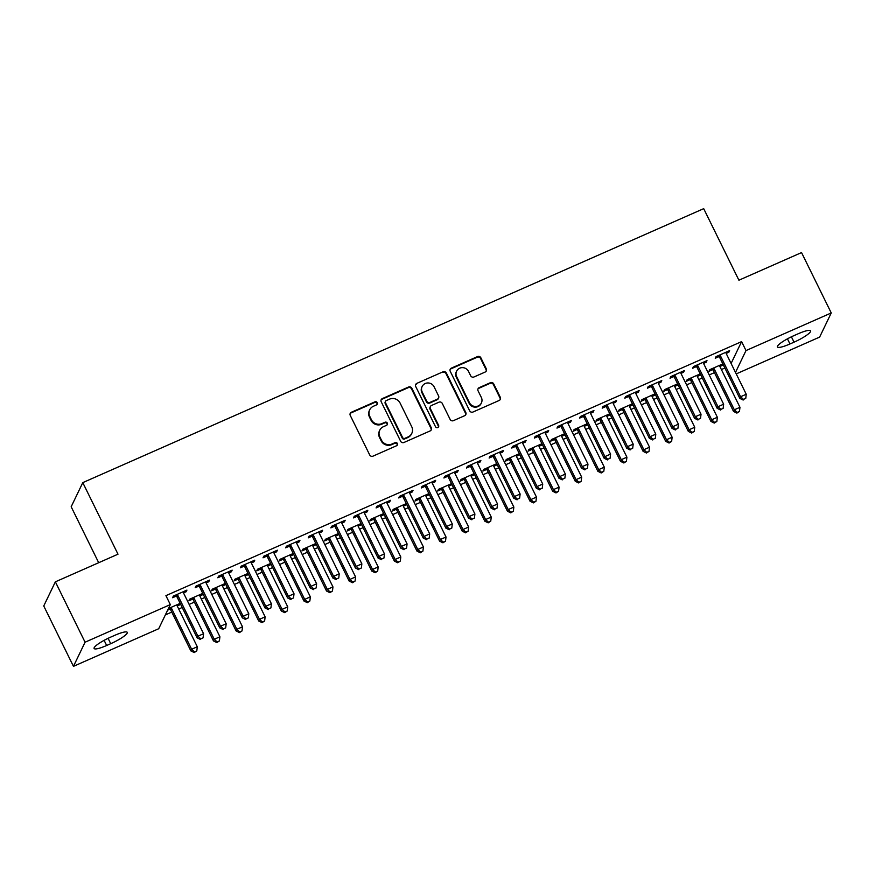 <?xml version="1.0" encoding="UTF-8"?>
<svg xmlns="http://www.w3.org/2000/svg" width="875" height="875" viewBox="0 0 875 875"><rect width="100%" height="100%" fill="white"/><g stroke="black" fill="none" stroke-linecap="round" stroke-linejoin="round"><path stroke-width="1.31" d="M377.278 402.686A1.739 1.673 25.7 0 0 374.97 401.833L351.389 412.245A2.483 2.384 25.7 0 0 350.252 415.417L369.688 454.923A2.483 2.384 25.7 0 0 372.991 456.148L396.572 445.736A1.739 1.673 25.7 0 0 397.37 443.516A1.739 1.673 25.7 0 0 395.062 442.663L392.011 444.008A7.963 7.623 25.7 0 1 381.445 440.125L379.827 436.833A7.963 7.623 25.7 0 1 383.469 426.672L386.52 425.327A1.739 1.673 25.7 0 0 387.319 423.106A1.739 1.673 25.7 0 0 385.011 422.253L381.959 423.598A7.963 7.623 25.7 0 1 371.405 419.705L369.786 416.413A7.963 7.623 25.7 0 1 373.428 406.252L376.48 404.906A1.739 1.673 25.7 0 0 377.278 402.686M377.103 404.436A1.739 1.673 25.7 0 0 374.653 402.489L351.072 412.891A2.483 2.384 25.7 0 0 350.098 413.7M397.184 445.266A1.739 1.673 25.7 0 0 394.745 443.319L391.694 444.664L392.011 444.008M387.144 424.856A1.739 1.673 25.7 0 0 384.694 422.898L381.642 424.255L381.959 423.598M485.177 372.039A2.483 2.384 25.7 0 0 486.314 368.867L480.856 357.788A2.483 2.384 25.7 0 0 477.564 356.562L451.369 368.123A2.483 2.384 25.7 0 0 450.231 371.295L469.678 410.812A2.483 2.384 25.7 0 0 472.97 412.027L499.166 400.466A2.483 2.384 25.7 0 0 500.303 397.294L493.719 383.906A2.483 2.384 25.7 0 0 490.416 382.692L479.205 387.636A2.483 2.384 25.7 0 0 478.067 390.808L481.337 397.447A6.65 6.377 25.7 0 1 475.464 406.492A6.65 6.377 25.7 0 1 469.459 402.686L456.662 376.677A6.65 6.377 25.7 0 1 462.525 367.631A6.65 6.377 25.7 0 1 468.541 371.438L470.673 375.769A2.483 2.384 25.7 0 0 473.966 376.983L485.177 372.039M731.095 363.464L741.606 341.622L165.922 595.645L170.319 604.592L158.703 628.731L73.456 666.345L85.072 642.206L170.319 604.592M741.606 341.622L746.003 350.569L831.25 312.955L819.634 337.094L736.236 373.898M73.456 666.345L43.75 605.97L55.366 581.831L117.994 554.192L82.786 482.628L703.697 208.655L738.905 280.208L801.544 252.58L831.25 312.955M55.366 581.831L85.072 642.206M411.841 388.237A2.483 2.384 25.7 0 0 408.537 387.023L382.342 398.584A2.483 2.384 25.7 0 0 381.205 401.756L400.652 441.262A2.483 2.384 25.7 0 0 403.944 442.488L430.139 430.927A2.483 2.384 25.7 0 0 431.277 427.755L411.841 388.237L411.523 388.894A2.483 2.384 25.7 0 0 408.22 387.68L382.036 399.23A2.483 2.384 25.7 0 0 381.052 400.039M416.861 383.348L443.045 371.798A2.483 2.384 25.7 0 1 446.348 373.013L465.795 412.519A2.483 2.384 25.7 0 1 464.647 415.702L453.447 420.645A2.483 2.384 25.7 0 1 450.144 419.431L442.258 403.408A2.483 2.384 25.7 0 0 438.955 402.183L431.528 405.464A2.483 2.384 25.7 0 0 430.38 408.647L438.594 425.327A1.739 1.673 25.7 0 1 437.062 427.689A1.739 1.673 25.7 0 1 435.488 426.694L415.723 386.531A2.483 2.384 25.7 0 1 416.861 383.348L443.045 371.798M82.786 482.628L71.17 506.767L98.7 562.712M703.555 363.42L706.212 362.25L706.989 360.62L693.427 366.614L692.639 368.244L696.303 366.625M700.241 373.887L687.148 379.663L686.361 381.292L690.025 379.673M697.277 376.469L699.934 375.298L699.409 374.248M700.427 374.27L699.934 375.298M658.339 383.381L660.986 382.211L661.773 380.581L648.2 386.564L647.423 388.194L651.077 386.575M655.014 393.837L641.922 399.613L641.145 401.242L644.798 399.623M652.061 396.43L654.708 395.259L654.194 394.198M655.2 394.231L654.708 395.259M613.112 403.331L615.759 402.161L616.547 400.531L602.984 406.514L602.197 408.155L605.861 406.536M609.788 413.787L596.706 419.562L595.919 421.203L599.583 419.584M606.834 416.38L609.481 415.209L608.967 414.159M609.984 414.181L609.481 415.209M567.886 423.292L570.544 422.122L571.32 420.492L557.758 426.475L556.97 428.105L560.634 426.486M564.572 433.748L551.48 439.523L550.692 441.153L554.356 439.534M561.608 436.341L564.266 435.17L563.741 434.109M564.758 434.142L564.266 435.17M522.67 443.242L525.317 442.072L526.105 440.442L512.531 446.425L511.755 448.055L515.408 446.447M519.345 453.698L506.253 459.473L505.477 461.103L509.13 459.495M516.392 456.291L519.039 455.12L518.525 454.07M519.531 454.092L519.039 455.12M477.444 463.192L480.091 462.033L480.878 460.392L467.316 466.386L466.528 468.016L470.192 466.397M474.119 473.659L461.037 479.434L460.25 481.064L463.914 479.445M471.166 476.241L473.812 475.081L473.298 474.02M474.316 474.042L473.812 475.081M432.217 483.153L434.875 481.983L435.652 480.353L422.089 486.336L421.302 487.966L424.966 486.358M428.903 493.609L415.811 499.384L415.023 501.014L418.688 499.406M425.95 496.202L428.597 495.031L428.072 493.97M429.089 494.003L428.597 495.031M387.002 503.103L389.648 501.933L390.436 500.303L376.863 506.297L376.086 507.927L379.739 506.308M383.677 513.57L370.584 519.345L369.808 520.975L373.461 519.356M380.723 516.152L383.37 514.981L382.856 513.931M383.862 513.953L383.37 514.981M341.775 523.064L344.422 521.894L345.209 520.264L331.647 526.247L330.859 527.877L334.523 526.258M338.45 533.52L325.369 539.295L324.581 540.925L328.245 539.306M335.497 536.113L338.144 534.942L337.63 533.881M338.647 533.914L338.144 534.942M296.548 543.014L299.206 541.844L299.983 540.214L286.42 546.197L285.633 547.837L289.297 546.219M293.234 553.481L280.142 559.245L279.355 560.886L283.019 559.267M290.281 556.062L292.928 554.892L292.403 553.842M293.42 553.864L292.928 554.892M251.333 562.975L253.98 561.805L254.767 560.175L241.194 566.158L240.417 567.788L244.07 566.169M248.008 573.431L234.927 579.206L234.139 580.836L237.792 579.217M245.055 576.023L247.702 574.853L247.188 573.792M248.194 573.825L247.702 574.853M206.106 582.925L208.753 581.755L209.541 580.125L195.978 586.108L195.191 587.738L198.855 586.13M202.781 593.381L189.7 599.156L188.912 600.786L192.577 599.178M199.828 595.973L202.486 594.803L201.961 593.753M202.978 593.775L202.486 594.803M165.353 614.917L171.762 612.084M178.719 609.011L182.197 607.48M189.153 604.406L194.381 602.109M201.338 599.036L204.805 597.505M211.772 594.431L216.989 592.123M223.945 589.061L227.423 587.53M234.38 584.456L239.597 582.148M246.553 579.086L250.031 577.544M256.988 574.481L262.216 572.173M269.172 569.1L272.639 567.569M279.606 564.506L284.823 562.198M291.78 559.125L295.258 557.594M302.214 554.52L307.431 552.223M314.387 549.15L317.866 547.619M324.822 544.545L330.05 542.237M337.006 539.175L340.473 537.644M347.441 534.57L352.658 532.262M359.614 529.2L363.092 527.658M370.048 524.595L375.266 522.288M382.222 519.214L385.7 517.683M392.656 514.609L397.884 512.312M404.841 509.239L408.308 507.708M415.264 504.634L420.492 502.337M427.448 499.264L430.927 497.733M437.883 494.659L443.1 492.352M450.056 489.289L453.534 487.747M460.491 484.684L465.719 482.377M472.675 479.303L476.142 477.772M483.098 474.709L488.327 472.402M495.283 469.328L498.761 467.797M505.717 464.723L510.934 462.427M517.891 459.353L521.369 457.822M528.325 454.748L533.553 452.441M540.509 449.378L543.977 447.847M550.933 444.773L556.161 442.466M563.117 439.403L566.595 437.861M573.552 434.798L578.769 432.491M585.725 429.417L589.203 427.886M596.159 424.812L601.388 422.516M608.344 419.442L611.811 417.911M618.767 414.837L623.995 412.541M630.952 409.467L634.43 407.936M641.386 404.863L646.603 402.555M653.559 399.492L657.038 397.95M663.994 394.888L669.222 392.58M676.178 389.506L679.645 387.975M686.602 384.913L691.83 382.605M698.786 379.531L702.264 378M709.22 374.927L714.438 372.63M721.394 369.556L724.872 368.025M167.628 610.181L169.958 609.153M177.22 605.948L179.867 604.778L179.353 603.728M168.416 608.552L180.173 603.367M180.359 603.75L179.867 604.778M183.498 592.9L186.145 591.73L186.933 590.1L173.359 596.094L172.583 597.723L176.236 596.105M225.4 583.406L212.308 589.181L211.52 590.811L215.184 589.203M222.447 585.998L225.094 584.828L224.569 583.767M225.586 583.8L225.094 584.828M228.714 572.95L231.372 571.78L232.148 570.15L218.586 576.133L217.798 577.763L221.462 576.155M270.616 563.456L257.534 569.231L256.747 570.861L260.411 569.242M267.663 566.038L270.32 564.867L269.795 563.817M270.812 563.839L270.32 564.867M273.941 552.989L276.587 551.819L277.375 550.189L263.812 556.183L263.025 557.812L266.689 556.194M315.842 543.495L302.761 549.27L301.973 550.9L305.627 549.292M312.889 546.087L315.536 544.917L315.022 543.867M316.028 543.889L315.536 544.917M319.167 533.039L321.814 531.869L322.602 530.239L309.028 536.222L308.252 537.852L311.905 536.244M361.069 523.545L347.977 529.32L347.189 530.95L350.853 529.331M358.116 526.138L360.762 524.967L360.238 523.906M361.255 523.939L360.762 524.967M364.383 513.089L367.041 511.919L367.817 510.278L354.255 516.272L353.467 517.902L357.131 516.283M406.284 503.584L393.203 509.359L392.416 510.989L396.08 509.381M403.331 506.177L405.978 505.006L405.464 503.956M406.481 503.978L405.978 505.006M409.609 493.128L412.256 491.958L413.044 490.328L399.481 496.311L398.694 497.941L402.358 496.333M451.511 483.634L438.419 489.409L437.642 491.039L441.295 489.42M448.558 486.227L451.205 485.056L450.691 483.995M451.697 484.028L451.205 485.056M454.836 473.178L457.483 472.008L458.27 470.378L444.697 476.361L443.92 477.991L447.573 476.372M496.738 463.684L483.645 469.448L482.858 471.089L486.522 469.47M493.773 466.266L496.431 465.095L495.906 464.045M496.923 464.067L496.431 465.095M500.052 453.217L502.709 452.047L503.486 450.417L489.923 456.4L489.136 458.041L492.8 456.422M541.953 443.723L528.872 449.498L528.084 451.128L531.748 449.52M539 446.316L541.647 445.145L541.133 444.084M542.15 444.117L541.647 445.145M545.278 433.267L547.925 432.097L548.712 430.467L535.15 436.45L534.362 438.08L538.027 436.472M587.18 423.773L574.087 429.548L573.311 431.178L576.964 429.559M584.227 426.355L586.873 425.184L586.359 424.134M587.366 424.156L586.873 425.184M590.505 413.306L593.152 412.136L593.939 410.506L580.366 416.5L579.589 418.13L583.242 416.511M632.406 403.812L619.314 409.588L618.527 411.217L622.191 409.609M629.442 406.405L632.1 405.234L631.575 404.173M632.592 404.206L632.1 405.234M635.72 393.356L638.378 392.186L639.155 390.556L625.592 396.539L624.805 398.169L628.469 396.561M677.622 383.862L664.541 389.637L663.753 391.267L667.417 389.648M674.669 386.444L677.316 385.284L676.802 384.223M677.819 384.245L677.316 385.284M680.947 373.395L683.594 372.236L684.381 370.595L670.819 376.589L670.031 378.219L673.695 376.6M722.848 363.902L709.756 369.677L708.98 371.306L712.633 369.698M719.895 366.494L722.542 365.323L722.028 364.273M723.034 364.295L722.542 365.323M726.173 353.445L728.82 352.275L729.608 350.645L716.034 356.628L715.258 358.258L718.911 356.65M798.055 333.823A16.22 2.931 -26.2 0 1 810.6 330.838A16.22 2.931 -26.2 0 1 794.041 342.169L789.972 343.963A16.22 2.931 -26.2 0 1 777.427 346.948A16.22 2.931 -26.2 0 1 793.986 335.617L798.055 333.823M735.503 372.411L746.003 350.569M106.652 645.487A16.22 2.931 -26.2 0 1 94.106 648.473A16.22 2.931 -26.2 0 1 110.666 637.131L114.745 635.337A16.22 2.931 -26.2 0 1 127.28 632.352A16.22 2.931 -26.2 0 1 110.72 643.683L106.652 645.487L104.125 640.347M186.145 591.73L185.631 590.68M208.753 581.755L208.239 580.705M231.372 571.78L230.847 570.719M253.98 561.805L253.466 560.744M276.587 551.819L276.073 550.769M299.206 541.844L298.681 540.794M321.814 531.869L321.3 530.819M344.422 521.894L343.908 520.833M367.041 511.919L366.516 510.858M389.648 501.933L389.134 500.883M412.256 491.958L411.742 490.908M434.875 481.983L434.35 480.922M457.483 472.008L456.969 470.947M480.091 462.033L479.577 460.972M502.709 452.047L502.184 450.997M525.317 442.072L524.803 441.022M547.925 432.097L547.411 431.036M570.544 422.122L570.019 421.061M593.152 412.136L592.638 411.086M615.759 402.161L615.245 401.111M638.378 392.186L637.853 391.125M660.986 382.211L660.472 381.15M683.594 372.236L683.08 371.175M706.212 362.25L705.688 361.2M728.82 352.275L728.306 351.225M369.709 409.828L369.392 410.484A7.963 7.623 25.7 0 0 369.469 417.069L369.786 416.413M381.642 424.255A7.963 7.623 25.7 0 1 371.087 420.361L369.469 417.069M379.761 430.248L379.444 430.894A7.963 7.623 25.7 0 0 379.509 437.478L379.827 436.833M391.694 444.664A7.963 7.623 25.7 0 1 381.128 440.77L379.509 437.478M431.113 430.128A2.483 2.384 25.7 0 0 430.959 428.4L411.523 388.894M386.302 400.575A1.739 1.673 25.7 0 0 385.503 402.795L402.566 437.478A1.739 1.673 25.7 0 0 404.873 438.331L408.1 436.909A7.963 7.623 25.7 0 0 411.742 426.748L400.083 403.047A7.963 7.623 25.7 0 0 389.517 399.153L386.302 400.575M385.492 401.362L385.175 402.008A1.739 1.673 25.7 0 0 385.186 403.452L385.503 402.795M411.819 433.333L411.502 433.989A7.963 7.623 25.7 0 1 407.783 437.566L404.567 438.988A1.739 1.673 25.7 0 1 402.259 438.134L385.186 403.452M465.631 414.892A2.483 2.384 25.7 0 0 465.478 413.175L446.031 373.669A2.483 2.384 25.7 0 0 442.739 372.444M430.358 406.58L430.052 407.236A2.483 2.384 25.7 0 0 430.073 409.292L438.277 425.983L438.594 425.327M438.419 427.077A1.739 1.673 25.7 0 0 438.277 425.983M434.077 386.772A6.65 6.377 25.7 0 0 422.144 386.509A6.65 6.377 25.7 0 0 422.198 392.011L426.716 401.177A2.483 2.384 25.7 0 0 430.008 402.391L437.445 399.109A2.483 2.384 25.7 0 0 438.583 395.938L434.077 386.772M422.144 386.509L421.827 387.166A6.65 6.377 25.7 0 0 421.892 392.667L422.198 392.011M438.605 397.994L438.298 398.65A2.483 2.384 25.7 0 1 437.128 399.766L429.702 403.047A2.483 2.384 25.7 0 1 426.398 401.833L421.892 392.667M416.544 384.005A2.483 2.384 25.7 0 0 415.57 384.803M456.597 371.175L456.291 371.82A6.65 6.377 25.7 0 0 456.345 377.333L456.662 376.677M481.392 402.948L481.075 403.605A6.65 6.377 25.7 0 1 469.142 403.342L456.345 377.333M500.139 399.667A2.483 2.384 25.7 0 0 499.986 397.95L493.402 384.552A2.483 2.384 25.7 0 0 490.098 383.338L478.898 388.281A2.483 2.384 25.7 0 0 477.914 389.091M486.15 371.241A2.483 2.384 25.7 0 0 485.997 369.523L480.55 358.433A2.483 2.384 25.7 0 0 477.247 357.219L451.062 368.78A2.483 2.384 25.7 0 0 450.078 369.578M169.017 608.289L170.253 609.427A2.537 2.428 -154.3 0 1 170.833 610.181L190.859 650.891L191.647 649.25L197.302 646.756L177.264 606.058A2.537 2.428 -154.3 0 1 177.023 605.15L176.991 604.767M170.745 607.523L171.041 607.786A2.537 2.428 -154.3 0 1 171.62 608.552L191.647 649.25L194.534 651.908L194.217 652.553L196.798 650.902L194.534 651.908M197.302 646.756L196.798 650.902M194.217 652.553L190.859 650.891M177.898 595.503L177.111 597.133L197.138 637.842L197.925 636.202L177.898 595.503A2.537 2.428 25.7 0 0 177.319 594.737L177.023 594.475M200.812 638.859L203.077 637.853L200.812 638.859L197.925 636.202L203.569 633.708L183.542 593.009A2.537 2.428 25.7 0 1 183.302 592.102L183.269 591.719M177.111 597.133A2.537 2.428 25.7 0 0 176.531 596.378L175.295 595.241M197.138 637.842L200.495 639.505M203.077 637.853L203.569 633.708M191.625 598.314L192.872 599.441A2.537 2.428 -154.3 0 1 193.441 600.206L213.467 640.905L214.255 639.275L219.909 636.781L199.883 596.083A2.537 2.428 -154.3 0 1 199.631 595.175L199.609 594.792M193.353 597.548L193.648 597.811A2.537 2.428 -154.3 0 1 194.228 598.577L214.255 639.275L217.142 641.922L216.836 642.578L219.406 640.927L217.142 641.922M219.909 636.781L219.406 640.927M216.836 642.578L213.467 640.905M214.233 588.328L215.48 589.466A2.537 2.428 -154.3 0 1 216.059 590.231L236.086 630.93L236.863 629.3L242.517 626.806L222.491 586.108A2.537 2.428 -154.3 0 1 222.25 585.2L222.217 584.806M215.972 587.562L216.267 587.836A2.537 2.428 -154.3 0 1 216.836 588.602L236.863 629.3L239.761 631.947L239.444 632.603L242.014 630.952L239.761 631.947M242.517 626.806L242.014 630.952M239.444 632.603L236.086 630.93M200.506 585.528L199.719 587.158L219.745 627.856L220.533 626.227L200.506 585.528A2.537 2.428 25.7 0 0 199.927 584.762L199.631 584.5M223.42 628.873L225.684 627.878L223.42 628.873L220.533 626.227L226.188 623.733L206.161 583.034A2.537 2.428 25.7 0 1 205.909 582.127L205.888 581.744M199.719 587.158A2.537 2.428 25.7 0 0 199.15 586.392L197.903 585.266M219.745 627.856L223.114 629.53M225.684 627.878L226.188 623.733M223.114 575.553L222.327 577.183L242.353 617.881L243.141 616.252L223.114 575.553A2.537 2.428 25.7 0 0 222.545 574.788L222.25 574.514M246.039 618.898L248.292 617.903L246.039 618.898L243.141 616.252L248.795 613.758L228.769 573.059A2.537 2.428 25.7 0 1 228.517 572.152L228.495 571.758M222.327 577.183A2.537 2.428 25.7 0 0 221.758 576.417L220.511 575.28M242.353 617.881L245.722 619.555M248.292 617.903L248.795 613.758M236.852 578.353L238.088 579.491A2.537 2.428 -154.3 0 1 238.667 580.256L258.694 620.955L259.481 619.325L265.125 616.831L245.098 576.133A2.537 2.428 -154.3 0 1 244.858 575.225L244.825 574.831M238.58 577.588L238.875 577.861A2.537 2.428 -154.3 0 1 239.455 578.627L259.481 619.325L262.369 621.972L262.052 622.628L264.633 620.977L262.369 621.972M265.125 616.831L264.633 620.977M262.052 622.628L258.694 620.955M259.459 568.378L260.706 569.516A2.537 2.428 -154.3 0 1 261.275 570.27L281.302 610.98L282.089 609.35L287.744 606.845L267.717 566.147A2.537 2.428 -154.3 0 1 267.466 565.239L267.444 564.856M261.188 567.613L261.483 567.886A2.537 2.428 -154.3 0 1 262.062 568.641L282.089 609.35L284.977 611.997L284.67 612.642L287.241 610.991L284.977 611.997M287.744 606.845L287.241 610.991M284.67 612.642L281.302 610.98M245.733 565.578L244.945 567.208L264.972 607.906L265.759 606.277L245.733 565.578A2.537 2.428 25.7 0 0 245.153 564.812L244.858 564.539M268.647 608.923L270.911 607.928L268.647 608.923L265.759 606.277L271.403 603.783L251.377 563.084A2.537 2.428 25.7 0 1 251.136 562.177L251.103 561.783M244.945 567.208A2.537 2.428 25.7 0 0 244.366 566.442L243.13 565.305M264.972 607.906L268.33 609.58M270.911 607.928L271.403 603.783M268.341 555.592L267.553 557.222L287.58 597.931L288.367 596.302L268.341 555.592A2.537 2.428 25.7 0 0 267.761 554.837L267.466 554.564M291.255 598.948L293.519 597.942L291.255 598.948L288.367 596.302L294.022 593.797L273.995 553.098A2.537 2.428 25.7 0 1 273.744 552.191L273.722 551.808M267.553 557.222A2.537 2.428 25.7 0 0 266.984 556.467L265.738 555.33M287.58 597.931L290.948 599.594M293.519 597.942L294.022 593.797M282.067 558.403L283.314 559.541A2.537 2.428 -154.3 0 1 283.894 560.295L303.92 600.994L304.697 599.364L310.352 596.87L290.325 556.172A2.537 2.428 -154.3 0 1 290.073 555.264L290.052 554.881M283.806 557.637L284.102 557.9A2.537 2.428 -154.3 0 1 284.67 558.666L304.697 599.364L307.595 602.011L307.278 602.667L309.848 601.016L307.595 602.011M310.352 596.87L309.848 601.016M307.278 602.667L303.92 600.994M290.948 545.617L290.161 547.247L310.188 587.945L310.975 586.316L290.948 545.617A2.537 2.428 25.7 0 0 290.38 544.852L290.084 544.589M313.873 588.962L316.127 587.967L313.873 588.962L310.975 586.316L316.63 583.822L296.603 543.123A2.537 2.428 25.7 0 1 296.352 542.216L296.33 541.833M290.161 547.247A2.537 2.428 25.7 0 0 289.592 546.492L288.345 545.355M310.188 587.945L313.556 589.619M316.127 587.967L316.63 583.822M304.686 548.428L305.922 549.555A2.537 2.428 -154.3 0 1 306.502 550.32L326.528 591.019L327.316 589.389L332.959 586.895L312.933 546.197A2.537 2.428 -154.3 0 1 312.692 545.289L312.659 544.906M306.414 547.663L306.709 547.925A2.537 2.428 -154.3 0 1 307.289 548.691L327.316 589.389L330.203 592.036L329.886 592.692L332.467 591.041L330.203 592.036M332.959 586.895L332.467 591.041M329.886 592.692L326.528 591.019M313.567 535.642L312.78 537.272L332.806 577.97L333.594 576.341L313.567 535.642A2.537 2.428 25.7 0 0 312.988 534.877L312.692 534.614M336.481 578.988L338.745 577.992L336.481 578.988L333.594 576.341L339.238 573.847L319.211 533.148A2.537 2.428 25.7 0 1 318.97 532.241L318.938 531.858M312.78 537.272A2.537 2.428 25.7 0 0 312.2 536.506L310.964 535.38M332.806 577.97L336.164 579.644M338.745 577.992L339.238 573.847M327.294 538.442L328.541 539.58A2.537 2.428 -154.3 0 1 329.109 540.345L349.136 581.044L349.923 579.414L355.578 576.92L335.552 536.222A2.537 2.428 -154.3 0 1 335.3 535.314L335.278 534.92M329.022 537.677L329.317 537.95A2.537 2.428 -154.3 0 1 329.897 538.716L349.923 579.414L352.811 582.061L352.505 582.717L355.075 581.066L352.811 582.061M355.578 576.92L355.075 581.066M352.505 582.717L349.136 581.044M336.175 525.667L335.387 527.297L355.414 567.995L356.202 566.366L336.175 525.667A2.537 2.428 25.7 0 0 335.595 524.902L335.3 524.628M359.089 569.013L361.353 568.017L359.089 569.013L356.202 566.366L361.856 563.872L341.83 523.173A2.537 2.428 25.7 0 1 341.578 522.266L341.556 521.872M335.387 527.297A2.537 2.428 25.7 0 0 334.819 526.531L333.572 525.394M355.414 567.995L358.783 569.669M361.353 568.017L361.856 563.872M349.902 528.467L351.148 529.605A2.537 2.428 -154.3 0 1 351.728 530.37L371.755 571.069L372.531 569.439L378.186 566.945L358.159 526.236A2.537 2.428 -154.3 0 1 357.908 525.339L357.886 524.945M351.641 527.702L351.936 527.975A2.537 2.428 -154.3 0 1 352.505 528.73L372.531 569.439L375.43 572.086L375.112 572.731L377.683 571.091L375.43 572.086M378.186 566.945L377.683 571.091M375.112 572.731L371.755 571.069M358.783 515.681L357.995 517.322L378.022 558.02L378.809 556.391L358.783 515.681A2.537 2.428 25.7 0 0 358.214 514.927L357.919 514.653M381.708 559.038L383.961 558.042L381.708 559.038L378.809 556.391L384.464 553.897L364.438 513.188A2.537 2.428 25.7 0 1 364.186 512.291L364.164 511.897M357.995 517.322A2.537 2.428 25.7 0 0 357.427 516.556L356.18 515.419M378.022 558.02L381.391 559.683M383.961 558.042L384.464 553.897M372.52 518.492L373.756 519.63A2.537 2.428 -154.3 0 1 374.336 520.384L394.363 561.094L395.15 559.453L400.794 556.959L380.767 516.261A2.537 2.428 -154.3 0 1 380.527 515.353L380.494 514.97M374.248 517.727L374.544 518A2.537 2.428 -154.3 0 1 375.123 518.755L395.15 559.453L398.038 562.111L397.72 562.756L400.302 561.105L398.038 562.111M400.794 556.959L400.302 561.105M397.72 562.756L394.363 561.094M381.391 505.706L380.614 507.336L400.641 548.045L401.428 546.405L381.391 505.706A2.537 2.428 25.7 0 0 380.822 504.952L380.527 504.678M404.316 549.062L406.58 548.056L404.316 549.062L401.428 546.405L407.072 543.911L387.045 503.212A2.537 2.428 25.7 0 1 386.805 502.305L386.772 501.922M380.614 507.336A2.537 2.428 25.7 0 0 380.034 506.581L378.798 505.444M400.641 548.045L403.998 549.708M406.58 548.056L407.072 543.911M395.128 508.517L396.375 509.644A2.537 2.428 -154.3 0 1 396.944 510.409L416.97 551.108L417.758 549.478L423.413 546.984L403.386 506.286A2.537 2.428 -154.3 0 1 403.134 505.378L403.113 504.995M396.856 507.752L397.152 508.014A2.537 2.428 -154.3 0 1 397.731 508.78L417.758 549.478L420.645 552.125L420.339 552.781L422.909 551.13L420.645 552.125M423.413 546.984L422.909 551.13M420.339 552.781L416.97 551.108M404.009 495.731L403.222 497.361L423.248 538.059L424.036 536.43L404.009 495.731A2.537 2.428 25.7 0 0 403.43 494.966L403.134 494.703M426.923 539.077L429.188 538.081L426.923 539.077L424.036 536.43L429.691 533.936L409.664 493.237A2.537 2.428 25.7 0 1 409.412 492.33L409.38 491.947M403.222 497.361A2.537 2.428 25.7 0 0 402.653 496.595L401.406 495.469M423.248 538.059L426.606 539.733M429.188 538.081L429.691 533.936M417.736 498.531L418.983 499.669A2.537 2.428 -154.3 0 1 419.562 500.434L439.589 541.133L440.366 539.503L446.02 537.009L425.994 496.311A2.537 2.428 -154.3 0 1 425.742 495.403L425.72 495.009M419.475 497.766L419.77 498.039A2.537 2.428 -154.3 0 1 420.339 498.805L440.366 539.503L443.264 542.15L442.947 542.806L445.517 541.155L443.264 542.15M446.02 537.009L445.517 541.155M442.947 542.806L439.589 541.133M426.617 485.756L425.83 487.386L445.856 528.084L446.644 526.455L426.617 485.756A2.537 2.428 25.7 0 0 426.048 484.991L425.753 484.717M449.542 529.102L451.795 528.106L449.542 529.102L446.644 526.455L452.298 523.961L432.272 483.262A2.537 2.428 25.7 0 1 432.02 482.355L431.998 481.961M425.83 487.386A2.537 2.428 25.7 0 0 425.261 486.62L424.014 485.483M445.856 528.084L449.225 529.758M451.795 528.106L452.298 523.961M440.355 488.556L441.591 489.694A2.537 2.428 -154.3 0 1 442.17 490.459L462.197 531.158L462.984 529.528L468.628 527.034L448.602 486.336A2.537 2.428 -154.3 0 1 448.361 485.428L448.328 485.034M442.083 487.791L442.378 488.064A2.537 2.428 -154.3 0 1 442.958 488.83L462.984 529.528L465.872 532.175L465.555 532.831L468.136 531.18L465.872 532.175M468.628 527.034L468.136 531.18M465.555 532.831L462.197 531.158M449.225 475.781L448.448 477.411L468.475 518.109L469.263 516.48L449.225 475.781A2.537 2.428 25.7 0 0 448.656 475.016L448.361 474.742M472.15 519.127L474.414 518.131L472.15 519.127L469.263 516.48L474.906 513.986L454.88 473.288A2.537 2.428 25.7 0 1 454.639 472.38L454.606 471.986M448.448 477.411A2.537 2.428 25.7 0 0 447.869 476.645L446.633 475.508M468.475 518.109L471.833 519.783M474.414 518.131L474.906 513.986M462.962 478.581L464.209 479.719A2.537 2.428 -154.3 0 1 464.778 480.484L484.805 521.183L485.592 519.553L491.247 517.059L471.22 476.35A2.537 2.428 -154.3 0 1 470.969 475.442L470.947 475.059M464.691 477.816L464.986 478.089A2.537 2.428 -154.3 0 1 465.566 478.844L485.592 519.553L488.48 522.2L488.173 522.845L490.744 521.194L488.48 522.2M491.247 517.059L490.744 521.194M488.173 522.845L484.805 521.183M471.844 465.795L471.056 467.436L491.083 508.134L491.87 506.505L471.844 465.795A2.537 2.428 25.7 0 0 471.264 465.041L470.969 464.767M494.758 509.152L497.022 508.145L494.758 509.152L491.87 506.505L497.525 504.011L477.498 463.302A2.537 2.428 25.7 0 1 477.247 462.394L477.214 462.011M471.056 467.436A2.537 2.428 25.7 0 0 470.488 466.67L469.241 465.533M491.083 508.134L494.441 509.797M497.022 508.145L497.525 504.011M485.57 468.606L486.817 469.744A2.537 2.428 -154.3 0 1 487.397 470.498L507.423 511.197L508.2 509.567L513.855 507.073L493.828 466.375A2.537 2.428 -154.3 0 1 493.577 465.467L493.555 465.084M487.309 467.841L487.605 468.103A2.537 2.428 -154.3 0 1 488.173 468.869L508.2 509.567L511.098 512.214L510.781 512.87L513.352 511.219L511.098 512.214M513.855 507.073L513.352 511.219M510.781 512.87L507.423 511.197M494.452 455.82L493.664 457.45L513.691 498.148L514.478 496.519L494.452 455.82A2.537 2.428 25.7 0 0 493.883 455.055L493.587 454.792M517.377 499.166L519.63 498.17L517.377 499.166L514.478 496.519L520.133 494.025L500.106 453.327A2.537 2.428 25.7 0 1 499.855 452.419L499.833 452.036M493.664 457.45A2.537 2.428 25.7 0 0 493.095 456.695L491.848 455.558M513.691 498.148L517.059 499.822M519.63 498.17L520.133 494.025M508.189 458.631L509.425 459.758A2.537 2.428 -154.3 0 1 510.005 460.523L530.031 501.222L530.819 499.592L536.462 497.098L516.436 456.4A2.537 2.428 -154.3 0 1 516.195 455.492L516.163 455.109M509.917 457.866L510.213 458.128A2.537 2.428 -154.3 0 1 510.792 458.894L530.819 499.592L533.706 502.239L533.389 502.895L535.97 501.244L533.706 502.239M536.462 497.098L535.97 501.244M533.389 502.895L530.031 501.222M517.059 445.845L516.283 447.475L536.309 488.173L537.097 486.544L517.059 445.845A2.537 2.428 25.7 0 0 516.491 445.08L516.195 444.817M539.984 489.191L542.248 488.195L539.984 489.191L537.097 486.544L542.741 484.05L522.714 443.352A2.537 2.428 25.7 0 1 522.473 442.444L522.441 442.061M516.283 447.475A2.537 2.428 25.7 0 0 515.703 446.709L514.467 445.583M536.309 488.173L539.667 489.847M542.248 488.195L542.741 484.05M530.797 448.645L532.044 449.783A2.537 2.428 -154.3 0 1 532.612 450.548L552.639 491.247L553.427 489.617L559.081 487.123L539.055 446.425A2.537 2.428 -154.3 0 1 538.803 445.517L538.781 445.123M532.525 447.88L532.82 448.153A2.537 2.428 -154.3 0 1 533.4 448.919L553.427 489.617L556.314 492.264L556.008 492.92L558.578 491.269L556.314 492.264M559.081 487.123L558.578 491.269M556.008 492.92L552.639 491.247M539.678 435.87L538.891 437.5L558.917 478.198L559.705 476.569L539.678 435.87A2.537 2.428 25.7 0 0 539.098 435.105L538.803 434.831M562.592 479.216L564.856 478.22L562.592 479.216L559.705 476.569L565.359 474.075L545.333 433.377A2.537 2.428 25.7 0 1 545.081 432.469L545.048 432.075M538.891 437.5A2.537 2.428 25.7 0 0 538.322 436.734L537.075 435.597M558.917 478.198L562.275 479.872M564.856 478.22L565.359 474.075M553.405 438.67L554.652 439.808A2.537 2.428 -154.3 0 1 555.22 440.573L575.258 481.272L576.034 479.642L581.689 477.148L561.663 436.439A2.537 2.428 -154.3 0 1 561.411 435.542L561.389 435.148M555.144 437.905L555.439 438.178A2.537 2.428 -154.3 0 1 556.008 438.944L576.034 479.642L578.933 482.289L578.616 482.934L581.186 481.294L578.933 482.289M581.689 477.148L581.186 481.294M578.616 482.934L575.258 481.272M562.286 425.895L561.498 427.525L581.525 468.223L582.312 466.594L562.286 425.895A2.537 2.428 25.7 0 0 561.717 425.13L561.422 424.856M585.211 469.241L587.464 468.245L585.211 469.241L582.312 466.594L587.967 464.1L567.941 423.391A2.537 2.428 25.7 0 1 567.689 422.494L567.667 422.1M561.498 427.525A2.537 2.428 25.7 0 0 560.93 426.759L559.683 425.622M581.525 468.223L584.894 469.886M587.464 468.245L587.967 464.1M576.023 428.695L577.259 429.833A2.537 2.428 -154.3 0 1 577.839 430.588L597.866 471.297L598.653 469.656L604.297 467.163L584.27 426.464A2.537 2.428 -154.3 0 1 584.03 425.556L583.997 425.173M577.752 427.93L578.047 428.203A2.537 2.428 -154.3 0 1 578.627 428.958L598.653 469.656L601.541 472.314L601.223 472.959L603.805 471.308L601.541 472.314M604.297 467.163L603.805 471.308M601.223 472.959L597.866 471.297M584.894 415.909L584.117 417.539L604.144 458.248L604.931 456.608L584.894 415.909A2.537 2.428 25.7 0 0 584.325 415.155L584.03 414.881M607.819 459.266L610.083 458.259L607.819 459.266L604.931 456.608L610.575 454.114L590.548 413.416A2.537 2.428 25.7 0 1 590.308 412.508L590.275 412.125M584.117 417.539A2.537 2.428 25.7 0 0 583.538 416.784L582.302 415.647M604.144 458.248L607.502 459.911M610.083 458.259L610.575 454.114M598.631 418.72L599.878 419.847A2.537 2.428 -154.3 0 1 600.447 420.613L620.473 461.311L621.261 459.681L626.916 457.188L606.889 416.489A2.537 2.428 -154.3 0 1 606.637 415.581L606.616 415.198M600.359 417.955L600.655 418.217A2.537 2.428 -154.3 0 1 601.234 418.983L621.261 459.681L624.148 462.328L623.842 462.984L626.413 461.333L624.148 462.328M626.916 457.188L626.413 461.333M623.842 462.984L620.473 461.311M607.513 405.934L606.725 407.564L626.752 448.262L627.539 446.633L607.513 405.934A2.537 2.428 25.7 0 0 606.933 405.169L606.637 404.906M630.427 449.28L632.691 448.284L630.427 449.28L627.539 446.633L633.194 444.139L613.167 403.441A2.537 2.428 25.7 0 1 612.916 402.533L612.883 402.15M606.725 407.564A2.537 2.428 25.7 0 0 606.156 406.798L604.909 405.672M626.752 448.262L630.109 449.936M632.691 448.284L633.194 444.139M621.239 408.734L622.486 409.872A2.537 2.428 -154.3 0 1 623.055 410.637L643.092 451.336L643.869 449.706L649.523 447.212L629.497 406.514A2.537 2.428 -154.3 0 1 629.245 405.606L629.223 405.223M622.978 407.98L623.273 408.242A2.537 2.428 -154.3 0 1 623.842 409.008L643.869 449.706L646.767 452.353L646.45 453.009L649.02 451.358L646.767 452.353M649.523 447.212L649.02 451.358M646.45 453.009L643.092 451.336M630.12 395.959L629.333 397.589L649.359 438.288L650.147 436.658L630.12 395.959A2.537 2.428 25.7 0 0 629.552 395.194L629.256 394.931M653.034 439.305L655.298 438.309L653.034 439.305L650.147 436.658L655.802 434.164L635.775 393.466A2.537 2.428 25.7 0 1 635.523 392.558L635.502 392.175M629.333 397.589A2.537 2.428 25.7 0 0 628.764 396.823L627.517 395.686M649.359 438.288L652.728 439.961M655.298 438.309L655.802 434.164M643.858 398.759L645.094 399.897A2.537 2.428 -154.3 0 1 645.673 400.662L665.7 441.361L666.488 439.731L672.131 437.238L652.105 396.539A2.537 2.428 -154.3 0 1 651.864 395.631L651.831 395.238M645.586 397.994L645.881 398.267A2.537 2.428 -154.3 0 1 646.461 399.033L666.488 439.731L669.375 442.378L669.058 443.034L671.639 441.383L669.375 442.378M672.131 437.238L671.639 441.383M669.058 443.034L665.7 441.361M652.728 385.984L651.952 387.614L671.978 428.312L672.766 426.683L652.728 385.984A2.537 2.428 25.7 0 0 652.159 385.219L651.864 384.945M675.653 429.33L677.917 428.334L675.653 429.33L672.766 426.683L678.409 424.189L658.383 383.491A2.537 2.428 25.7 0 1 658.142 382.583L658.109 382.189M651.952 387.614A2.537 2.428 25.7 0 0 651.372 386.848L650.125 385.711M671.978 428.312L675.336 429.986M677.917 428.334L678.409 424.189M666.466 388.784L667.712 389.922A2.537 2.428 -154.3 0 1 668.281 390.688L688.308 431.386L689.095 429.756L694.75 427.262L674.723 386.553A2.537 2.428 -154.3 0 1 674.472 385.645L674.45 385.262M668.194 388.019L668.489 388.292A2.537 2.428 -154.3 0 1 669.069 389.047L689.095 429.756L691.983 432.403L691.677 433.048L694.247 431.408L691.983 432.403M694.75 427.262L694.247 431.408M691.677 433.048L688.308 431.386M675.347 375.998L674.559 377.639L694.586 418.338L695.373 416.708L675.347 375.998A2.537 2.428 25.7 0 0 674.767 375.244L674.472 374.97M698.261 419.355L700.525 418.359L698.261 419.355L695.373 416.708L701.028 414.214L681.002 373.505A2.537 2.428 25.7 0 1 680.75 372.597L680.717 372.214M674.559 377.639A2.537 2.428 25.7 0 0 673.991 376.873L672.744 375.736M694.586 418.338L697.944 420M700.525 418.359L701.028 414.214M689.073 378.809L690.32 379.947A2.537 2.428 -154.3 0 1 690.889 380.702L710.927 421.411L711.703 419.77L717.358 417.277L697.331 376.578A2.537 2.428 -154.3 0 1 697.08 375.67L697.058 375.288M690.812 378.044L691.108 378.306A2.537 2.428 -154.3 0 1 691.677 379.072L711.703 419.77L714.602 422.428L714.284 423.073L716.855 421.422L714.602 422.428M717.358 417.277L716.855 421.422M714.284 423.073L710.927 421.411M697.955 366.023L697.167 367.653L717.194 408.363L717.981 406.722L697.955 366.023A2.537 2.428 25.7 0 0 697.386 365.258L697.091 364.995M720.869 409.38L723.133 408.373L720.869 409.38L717.981 406.722L723.636 404.228L703.609 363.53A2.537 2.428 25.7 0 1 703.358 362.622L703.336 362.239M697.167 367.653A2.537 2.428 25.7 0 0 696.598 366.898L695.352 365.761M717.194 408.363L720.562 410.025M723.133 408.373L723.636 404.228M711.692 368.834L712.928 369.961A2.537 2.428 -154.3 0 1 713.508 370.727L733.534 411.425L734.322 409.795L739.966 407.302L719.939 366.603A2.537 2.428 -154.3 0 1 719.698 365.695L719.666 365.312M713.42 368.069L713.716 368.331A2.537 2.428 -154.3 0 1 714.295 369.097L734.322 409.795L737.209 412.442L736.892 413.098L739.473 411.447L737.209 412.442M739.966 407.302L739.473 411.447M736.892 413.098L733.534 411.425M720.562 356.048L719.786 357.678L739.812 398.377L740.589 396.747L720.562 356.048A2.537 2.428 25.7 0 0 719.994 355.283L719.698 355.02M743.487 399.394L745.752 398.398L743.487 399.394L740.589 396.747L746.244 394.253L726.217 353.555A2.537 2.428 25.7 0 1 725.977 352.647L725.944 352.264M719.786 357.678A2.537 2.428 25.7 0 0 719.206 356.912L717.959 355.786M739.812 398.377L743.17 400.05M745.752 398.398L746.244 394.253M374.653 402.489L374.97 401.833M394.745 443.319L395.062 442.663M384.694 422.898L385.011 422.253M371.087 420.361L371.405 419.705M381.128 440.77L381.445 440.125M351.072 412.891L351.389 412.245M430.959 428.4L431.277 427.755M382.036 399.23L382.342 398.584M408.22 387.68L408.537 387.023M402.259 438.134L402.566 437.478M404.567 438.988L404.873 438.331M407.783 437.566L408.1 436.909M446.031 373.669L446.348 373.013M465.478 413.175L465.795 412.519M430.073 409.292L430.38 408.647M426.398 401.833L426.716 401.177M429.702 403.047L430.008 402.391M437.128 399.766L437.445 399.109M469.142 403.342L469.459 402.686M478.898 388.281L479.205 387.636M490.098 383.338L490.416 382.692M493.402 384.552L493.719 383.906M499.986 397.95L500.303 397.294M451.062 368.78L451.369 368.123M477.247 357.219L477.564 356.562M480.55 358.433L480.856 357.788M485.997 369.523L486.314 368.867M110.72 643.683L108.084 638.323M794.041 342.169L791.405 336.809M789.972 343.963L787.445 338.833M170.253 609.427L171.041 607.786M170.833 610.181L171.62 608.552M177.319 594.737L176.531 596.378M192.872 599.441L193.648 597.811M193.441 600.206L194.228 598.577M215.48 589.466L216.267 587.836M216.059 590.231L216.836 588.602M199.927 584.762L199.15 586.392M222.545 574.788L221.758 576.417M238.088 579.491L238.875 577.861M238.667 580.256L239.455 578.627M260.706 569.516L261.483 567.886M261.275 570.27L262.062 568.641M245.153 564.812L244.366 566.442M267.761 554.837L266.984 556.467M283.314 559.541L284.102 557.9M283.894 560.295L284.67 558.666M290.38 544.852L289.592 546.492M305.922 549.555L306.709 547.925M306.502 550.32L307.289 548.691M312.988 534.877L312.2 536.506M328.541 539.58L329.317 537.95M329.109 540.345L329.897 538.716M335.595 524.902L334.819 526.531M351.148 529.605L351.936 527.975M351.728 530.37L352.505 528.73M358.214 514.927L357.427 516.556M373.756 519.63L374.544 518M374.336 520.384L375.123 518.755M380.822 504.952L380.034 506.581M396.375 509.644L397.152 508.014M396.944 510.409L397.731 508.78M403.43 494.966L402.653 496.595M418.983 499.669L419.77 498.039M419.562 500.434L420.339 498.805M426.048 484.991L425.261 486.62M441.591 489.694L442.378 488.064M442.17 490.459L442.958 488.83M448.656 475.016L447.869 476.645M464.209 479.719L464.986 478.089M464.778 480.484L465.566 478.844M471.264 465.041L470.488 466.67M486.817 469.744L487.605 468.103M487.397 470.498L488.173 468.869M493.883 455.055L493.095 456.695M509.425 459.758L510.213 458.128M510.005 460.523L510.792 458.894M516.491 445.08L515.703 446.709M532.044 449.783L532.82 448.153M532.612 450.548L533.4 448.919M539.098 435.105L538.322 436.734M554.652 439.808L555.439 438.178M555.22 440.573L556.008 438.944M561.717 425.13L560.93 426.759M577.259 429.833L578.047 428.203M577.839 430.588L578.627 428.958M584.325 415.155L583.538 416.784M599.878 419.847L600.655 418.217M600.447 420.613L601.234 418.983M606.933 405.169L606.156 406.798M622.486 409.872L623.273 408.242M623.055 410.637L623.842 409.008M629.552 395.194L628.764 396.823M645.094 399.897L645.881 398.267M645.673 400.662L646.461 399.033M652.159 385.219L651.372 386.848M667.712 389.922L668.489 388.292M668.281 390.688L669.069 389.047M674.767 375.244L673.991 376.873M690.32 379.947L691.108 378.306M690.889 380.702L691.677 379.072M697.386 365.258L696.598 366.898M712.928 369.961L713.716 368.331M713.508 370.727L714.295 369.097M719.994 355.283L719.206 356.912"/></g></svg>
